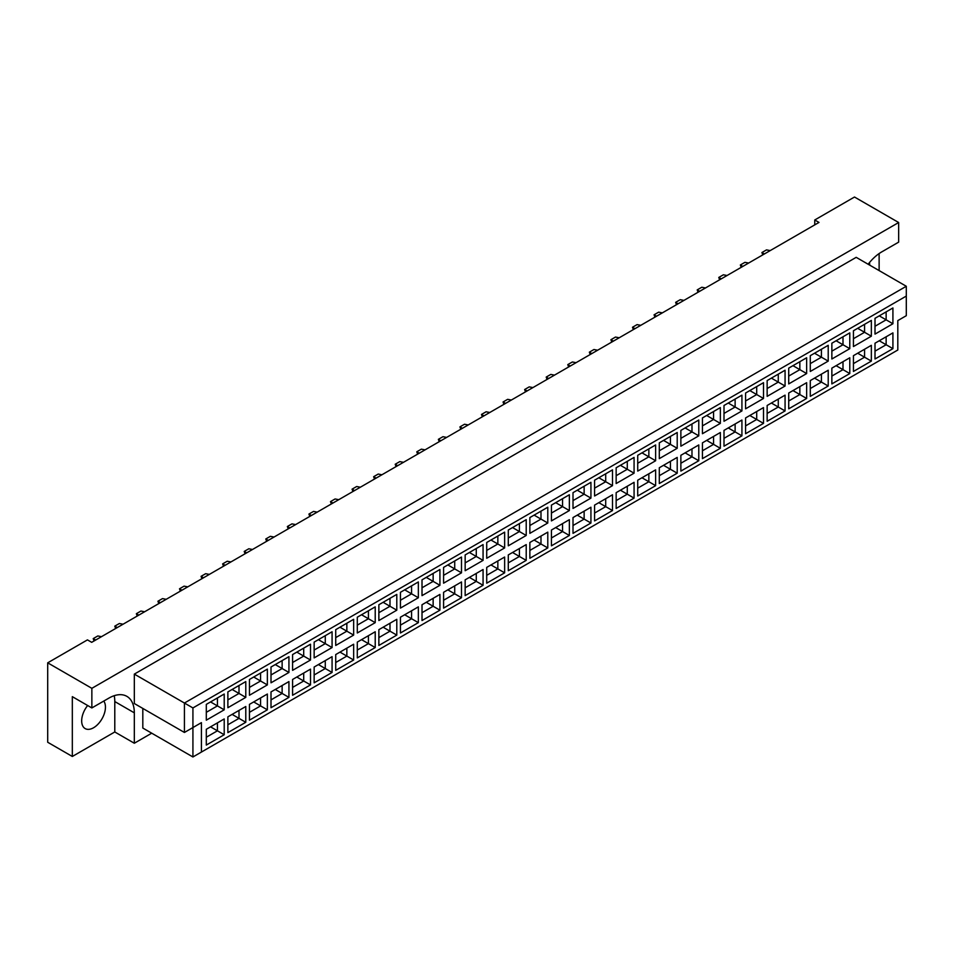 <?xml version="1.0" encoding="UTF-8"?>
<svg xmlns="http://www.w3.org/2000/svg" width="954" height="954" viewBox="0 0 954 954"><rect width="100%" height="100%" fill="white"/><g stroke="black" fill="none" stroke-linecap="round" stroke-linejoin="round"><path stroke-width="1.43" d="M87.661 705.507A16.814 9.707 120 0 0 85.156 728.582A16.814 9.707 120 0 0 93.564 727.747A16.814 9.707 120 0 0 103.903 714.808A16.814 9.707 120 0 0 103.759 701.071M869.404 262.66A16.814 9.707 -60 0 1 869.762 265.176M868.152 264.246A36.025 20.797 120 0 1 881.675 251.939L898.656 242.137L898.656 222.52L854.498 197.025L814.752 219.98L814.752 224.882M814.752 219.98L818.997 222.425L91.691 642.328L87.446 639.884L47.7 662.827L47.7 742.26L72.325 756.474L114.79 731.968L114.79 701.56A36.025 20.797 120 0 0 114.218 695.693M898.656 222.52L91.858 688.323L91.858 707.94L72.325 696.659L72.325 756.474M879.123 270.578L879.123 253.561M114.79 731.968L134.323 743.238L134.323 712.841A36.025 20.797 120 0 0 126.858 696.348A36.025 20.797 120 0 0 108.851 698.137L91.858 707.94M134.323 743.238L151.734 733.185M142.814 708.428L142.814 728.045L192.923 756.975L192.923 727.556L201.413 722.643L201.413 752.062L897.809 350.011L897.809 320.592L906.3 315.691L906.3 296.074L192.923 707.94L192.923 727.556L184.432 732.457L134.323 703.527L134.323 674.108L856.191 257.341L906.3 286.272L184.432 703.038L134.323 674.108M91.858 688.323L47.7 662.827M184.432 732.457L184.432 703.038L192.923 707.94M224.214 709.824L206.302 720.175L206.302 704.386L224.214 694.035L224.214 709.824L217.429 705.9L217.429 697.958L224.214 694.035M224.214 734.735L206.302 745.074L206.302 729.297L224.214 718.946L224.214 734.735L217.429 730.812L217.429 722.87L224.214 718.946M245.786 697.374L227.875 707.713L227.875 691.924L245.786 681.585L245.786 697.374L239.001 693.451L239.001 685.509L245.786 681.585M245.786 722.285L227.875 732.624L227.875 716.836L245.786 706.497L245.786 722.285L239.001 718.362L239.001 710.42L245.786 706.497M267.358 684.912L249.447 695.263L249.447 679.475L267.358 669.124L267.358 684.912L260.561 681.001L260.561 673.047L267.358 669.124M267.358 709.824L249.447 720.175L249.447 704.386L267.358 694.035L267.358 709.824L260.561 705.9L260.561 697.958L267.358 694.035M288.931 672.463L271.008 682.814L271.008 667.025L288.931 656.674L288.931 672.463L282.134 668.539L282.134 660.597L288.931 656.674M288.931 697.374L271.008 707.713L271.008 691.924L288.931 681.585L288.931 697.374L282.134 693.451L282.134 685.509L288.931 681.585M310.503 660.013L292.58 670.352L292.58 654.563L310.503 644.224L310.503 660.013L303.706 656.09L303.706 648.148L310.503 644.224M310.503 684.912L292.58 695.263L292.58 679.475L310.503 669.136L310.503 684.912L303.706 681.001L303.706 673.047L310.503 669.136M332.075 647.551L314.152 657.902L314.152 642.114L332.075 631.763L332.075 647.551L325.278 643.628L325.278 635.686L332.075 631.763M332.075 672.463L314.152 682.814L314.152 667.025L332.075 656.674L332.075 672.463L325.278 668.539L325.278 660.597L332.075 656.674M353.648 635.102L335.725 645.453L335.725 629.664L353.648 619.313L353.648 635.102L346.851 631.178L346.851 623.236L353.648 619.313M353.648 660.013L335.725 670.352L335.725 654.563L353.648 644.224L353.648 660.013L346.851 656.09L346.851 648.148L353.648 644.224M375.22 622.652L357.297 632.991L357.297 617.202L375.22 606.863L375.22 622.652L368.423 618.729L368.423 610.787L375.22 606.863M375.22 647.551L357.297 657.902L357.297 642.114L375.22 631.763L375.22 647.551L368.423 643.628L368.423 635.686L375.22 631.763M396.792 610.19L378.869 620.541L378.869 604.753L396.792 594.402L396.792 610.19L389.995 606.267L389.995 598.325L396.792 594.402M396.792 635.102L378.869 645.453L378.869 629.664L396.792 619.313L396.792 635.102L389.995 631.178L389.995 623.236L396.792 619.313M418.353 597.741L400.441 608.092L400.441 592.303L418.353 581.952L418.353 597.741L411.568 593.817L411.568 585.875L418.353 581.952M418.353 622.652L400.441 632.991L400.441 617.202L418.353 606.863L418.353 622.652L411.568 618.729L411.568 610.787L418.353 606.863M439.925 585.291L422.014 595.63L422.014 579.841L439.925 569.502L439.925 585.291L433.14 581.368L433.14 573.426L439.925 569.502M439.925 610.19L422.014 620.541L422.014 604.753L439.925 594.402L439.925 610.19L433.14 606.267L433.14 598.325L439.925 594.402M461.497 572.829L443.586 583.18L443.586 567.391L461.497 557.041L461.497 572.829L454.712 568.906L454.712 560.964L461.497 557.041M461.497 597.741L443.586 608.092L443.586 592.303L461.497 581.952L461.497 597.741L454.712 593.817L454.712 585.875L461.497 581.952M483.07 560.38L465.158 570.719L465.158 554.93L483.07 544.591L483.07 560.38L476.273 556.456L476.273 548.514L483.07 544.591M483.07 585.291L465.158 595.63L465.158 579.841L483.07 569.502L483.07 585.291L476.273 581.368L476.273 573.426L483.07 569.502M504.642 547.93L486.719 558.269L486.719 542.48L504.642 532.141L504.642 547.93L497.845 544.007L497.845 536.053L504.642 532.141M504.642 572.829L486.719 583.18L486.719 567.391L504.642 557.041L504.642 572.829L497.845 568.906L497.845 560.964L504.642 557.041M526.214 535.468L508.291 545.819L508.291 530.03L526.214 519.68L526.214 535.468L519.417 531.545L519.417 523.603L526.214 519.68M526.214 560.38L508.291 570.719L508.291 554.93L526.214 544.591L526.214 560.38L519.417 556.456L519.417 548.514L526.214 544.591M547.787 523.019L529.864 533.358L529.864 517.569L547.787 507.23L547.787 523.019L540.99 519.095L540.99 511.153L547.787 507.23M547.787 547.93L529.864 558.269L529.864 542.48L547.787 532.141L547.787 547.93L540.99 544.007L540.99 536.065L547.787 532.141M569.359 510.557L551.436 520.908L551.436 505.119L569.359 494.768L569.359 510.557L562.562 506.634L562.562 498.692L569.359 494.768M569.359 535.468L551.436 545.819L551.436 530.03L569.359 519.68L569.359 535.468L562.562 531.545L562.562 523.603L569.359 519.68M590.931 498.107L573.008 508.458L573.008 492.669L590.931 482.319L590.931 498.107L584.134 494.184L584.134 486.242L590.931 482.319M590.931 523.019L573.008 533.358L573.008 517.569L590.931 507.23L590.931 523.019L584.134 519.095L584.134 511.153L590.931 507.23M612.504 485.658L594.581 495.997L594.581 480.208L612.504 469.869L612.504 485.658L605.707 481.734L605.707 473.792L612.504 469.869M612.504 510.557L594.581 520.908L594.581 505.119L612.504 494.768L612.504 510.557L605.707 506.646L605.707 498.692L612.504 494.768M634.076 473.196L616.153 483.547L616.153 467.758L634.076 457.407L634.076 473.196L627.279 469.273L627.279 461.331L634.076 457.407M634.076 498.107L616.153 508.458L616.153 492.669L634.076 482.319L634.076 498.107L627.279 494.184L627.279 486.242L634.076 482.319M655.636 460.746L637.725 471.097L637.725 455.308L655.636 444.958L655.636 460.746L648.851 456.823L648.851 448.881L655.636 444.958M655.636 485.658L637.725 495.997L637.725 480.208L655.636 469.869L655.636 485.658L648.851 481.734L648.851 473.792L655.636 469.869M677.209 448.297L659.297 458.635L659.297 442.847L677.209 432.508L677.209 448.297L670.423 444.373L670.423 436.431L677.209 432.508M677.209 473.196L659.297 483.547L659.297 467.758L677.209 457.407L677.209 473.196L670.423 469.273L670.423 461.331L677.209 457.407M698.781 435.835L680.87 446.186L680.87 430.397L698.781 420.046L698.781 435.835L691.984 431.912L691.984 423.97L698.781 420.046M698.781 460.746L680.87 471.097L680.87 455.308L698.781 444.958L698.781 460.746L691.984 456.823L691.984 448.881L698.781 444.958M720.353 423.385L702.43 433.724L702.43 417.935L720.353 407.596L720.353 423.385L713.556 419.462L713.556 411.52L720.353 407.596M720.353 448.297L702.43 458.635L702.43 442.847L720.353 432.508L720.353 448.297L713.556 444.373L713.556 436.431L720.353 432.508M741.926 410.935L724.003 421.274L724.003 405.486L741.926 395.147L741.926 410.935L735.129 407.012L735.129 399.07L741.926 395.147M741.926 435.835L724.003 446.186L724.003 430.397L741.926 420.046L741.926 435.835L735.129 431.912L735.129 423.97L741.926 420.046M763.498 398.474L745.575 408.825L745.575 393.036L763.498 382.685L763.498 398.474L756.701 394.551L756.701 386.608L763.498 382.685M763.498 423.385L745.575 433.724L745.575 417.947L763.498 407.596L763.498 423.385L756.701 419.462L756.701 411.52L763.498 407.596M785.07 386.024L767.147 396.363L767.147 380.574L785.07 370.235L785.07 386.024L778.273 382.101L778.273 374.159L785.07 370.235M785.07 410.935L767.147 421.274L767.147 405.486L785.07 395.147L785.07 410.935L778.273 407.012L778.273 399.07L785.07 395.147M806.643 373.563L788.719 383.913L788.719 368.125L806.643 357.774L806.643 373.563L799.846 369.651L799.846 361.697L806.643 357.774M806.643 398.474L788.719 408.825L788.719 393.036L806.643 382.685L806.643 398.474L799.846 394.551L799.846 386.608L806.643 382.685M828.215 361.113L810.292 371.464L810.292 355.675L828.215 345.324L828.215 361.113L821.418 357.19L821.418 349.247L828.215 345.324M828.215 386.024L810.292 396.363L810.292 380.574L828.215 370.235L828.215 386.024L821.418 382.101L821.418 374.159L828.215 370.235M849.787 348.663L831.864 359.002L831.864 343.213L849.787 332.874L849.787 348.663L842.99 344.74L842.99 336.798L849.787 332.874M849.787 373.563L831.864 383.913L831.864 368.125L849.787 357.786L849.787 373.563L842.99 369.651L842.99 361.697L849.787 357.786M871.348 336.202L853.436 346.552L853.436 330.764L871.348 320.413L871.348 336.202L864.562 332.278L864.562 324.336L871.348 320.413M871.348 361.113L853.436 371.464L853.436 355.675L871.348 345.324L871.348 361.113L864.562 357.19L864.562 349.247L871.348 345.324M892.92 323.752L875.009 334.103L875.009 318.314L892.92 307.963L892.92 323.752L886.135 319.828L886.135 311.886L892.92 307.963M892.92 348.663L875.009 359.002L875.009 343.213L892.92 332.874L892.92 348.663L886.135 344.74L886.135 336.798L892.92 332.874M879.254 340.769L886.135 344.74L875.009 351.155M879.254 315.857L886.135 319.828L875.009 326.256M857.682 353.218L864.562 357.19L853.436 363.617M857.682 328.307L864.562 332.278L853.436 338.706M836.109 365.68L842.99 369.651L831.864 376.067M836.109 340.769L842.99 344.74L831.864 351.155M814.537 378.13L821.418 382.101L810.292 388.528M814.537 353.218L821.418 357.19L810.292 363.617M792.965 390.58L799.846 394.551L788.719 400.978M792.965 365.668L799.846 369.651L788.719 376.067M771.392 403.041L778.273 407.012L767.147 413.428M771.392 378.13L778.273 382.101L767.147 388.528M749.82 415.491L756.701 419.462L745.575 425.889M749.82 390.58L756.701 394.551L745.575 400.978M728.248 427.941L735.129 431.912L724.003 438.339M728.248 403.041L735.129 407.012L724.003 413.428M706.687 440.402L713.556 444.373L702.43 450.789M706.687 415.491L713.556 419.462L702.43 425.889M685.115 452.852L691.984 456.823L680.87 463.25M685.115 427.941L691.984 431.912L680.87 438.339M663.543 465.302L670.423 469.273L659.297 475.7M663.543 440.402L670.423 444.373L659.297 450.789M641.97 477.763L648.851 481.734L637.725 488.15M641.97 452.852L648.851 456.823L637.725 463.25M620.398 490.213L627.279 494.184L616.153 500.611M620.398 465.302L627.279 469.273L616.153 475.7M598.826 502.663L605.707 506.646L594.581 513.061M598.826 477.763L605.707 481.734L594.581 488.15M577.253 515.124L584.134 519.095L573.008 525.523M577.253 490.213L584.134 494.184L573.008 500.611M555.681 527.574L562.562 531.545L551.436 537.973M555.681 502.663L562.562 506.634L551.436 513.061M534.109 540.036L540.99 544.007L529.864 550.422M534.109 515.124L540.99 519.095L529.864 525.511M512.536 552.485L519.417 556.456L508.291 562.884M512.536 527.574L519.417 531.545L508.291 537.973M490.976 564.935L497.845 568.906L486.719 575.334M490.976 540.036L497.845 544.007L486.719 550.422M469.404 577.397L476.273 581.368L465.158 587.783M469.404 552.485L476.273 556.456L465.158 562.884M447.831 589.846L454.712 593.817L443.586 600.245M447.831 564.935L454.712 568.906L443.586 575.334M426.259 602.296L433.14 606.267L422.014 612.695M426.259 577.397L433.14 581.368L422.014 587.783M404.687 614.758L411.568 618.729L400.441 625.144M404.687 589.846L411.568 593.817L400.441 600.245M383.114 627.207L389.995 631.178L378.869 637.606M383.114 602.296L389.995 606.267L378.869 612.695M361.542 639.657L368.423 643.628L357.297 650.056M361.542 614.758L368.423 618.729L357.297 625.144M339.97 652.119L346.851 656.09L335.725 662.505M339.97 627.207L346.851 631.178L335.725 637.606M318.397 664.568L325.278 668.539L314.152 674.967M318.397 639.657L325.278 643.628L314.152 650.056M296.825 677.03L303.706 681.001L292.58 687.417M296.825 652.119L303.706 656.09L292.58 662.505M275.253 689.48L282.134 693.451L271.008 699.878M275.253 664.568L282.134 668.539L271.008 674.967M253.692 701.929L260.561 705.9L249.447 712.328M253.692 677.018L260.561 681.001L249.447 687.417M232.12 714.391L239.001 718.362L227.875 724.778M232.12 689.48L239.001 693.451L227.875 699.878M210.548 726.841L217.429 730.812L206.302 737.239M210.548 701.929L217.429 705.9L206.302 712.328M906.3 296.074L906.3 286.272M201.413 722.643L192.923 727.556M192.923 756.975L201.413 752.062M762.771 254.885L761.924 252.536L766.515 249.888L770.2 250.592M761.924 252.536L764.392 253.955M741.198 267.347L740.352 264.985L744.943 262.338L748.64 263.054M742.82 266.404L740.352 264.985M719.638 279.796L718.779 277.447L723.37 274.8L727.067 275.503M718.779 277.447L721.248 278.866M676.493 304.708L675.647 302.346L680.226 299.699L683.923 300.415M675.647 302.346L678.103 303.777M633.349 329.607L632.502 327.258L637.081 324.61L640.778 325.326M632.502 327.258L634.959 328.677M590.204 354.518L589.357 352.169L593.948 349.522L597.633 350.225M589.357 352.169L591.814 353.588M547.059 379.43L546.213 377.068L550.804 374.421L554.489 375.137M546.213 377.068L548.681 378.499M503.927 404.329L503.068 401.98L507.659 399.332L511.356 400.048M503.068 401.98L505.537 403.399M460.782 429.24L459.935 426.891L464.515 424.244L468.211 424.947M459.935 426.891L462.392 428.31M698.066 292.246L697.207 289.897L701.798 287.249L705.495 287.965M699.676 291.316L697.207 289.897M654.921 317.157L654.074 314.808L658.654 312.161L662.35 312.864M656.531 316.227L654.074 314.808M611.776 342.069L610.93 339.707L615.509 337.06L619.206 337.776M613.386 341.138L610.93 339.707M568.632 366.968L567.785 364.619L572.376 361.971L576.061 362.687M570.253 366.038L567.785 364.619M525.487 391.879L524.64 389.53L529.231 386.883L532.928 387.586M527.109 390.949L524.64 389.53M482.354 416.791L481.496 414.441L486.087 411.782L489.784 412.498M483.964 415.861L481.496 414.441M439.21 441.702L438.363 439.341L442.942 436.693L446.639 437.409M440.82 440.76L438.363 439.341M396.065 466.601L395.218 464.252L399.798 461.605L403.494 462.32M397.675 465.671L395.218 464.252M352.92 491.513L352.074 489.163L356.665 486.516L360.35 487.22M354.542 490.583L352.074 489.163M309.776 516.424L308.929 514.063L313.52 511.416L317.217 512.131M311.398 515.494L308.929 514.063M266.643 541.323L265.784 538.974L270.376 536.327L274.072 537.042M268.253 540.393L265.784 538.974M223.498 566.235L222.652 563.886L227.231 561.238L230.928 561.942M225.108 565.305L222.652 563.886M180.354 591.146L179.507 588.797L184.086 586.15L187.783 586.853M181.964 590.216L179.507 588.797M137.209 616.057L136.362 613.696L140.953 611.049L144.638 611.764M138.831 615.127L136.362 613.696M94.064 640.957L93.218 638.608L97.809 635.96L101.506 636.676M95.686 640.027L93.218 638.608M417.637 454.152L416.791 451.802L421.37 449.155L425.067 449.859M416.791 451.802L419.247 453.222M374.493 479.063L373.646 476.702L378.237 474.055L381.922 474.77M373.646 476.702L376.103 478.133M331.348 503.962L330.501 501.613L335.092 498.966L338.777 499.681M330.501 501.613L332.97 503.032M288.215 528.874L287.357 526.525L291.948 523.877L295.645 524.581M287.357 526.525L289.825 527.944M245.071 553.785L244.224 551.424L248.803 548.777L252.5 549.492M244.224 551.424L246.681 552.855M201.926 578.696L201.079 576.335L205.659 573.688L209.355 574.403M201.079 576.335L203.536 577.754M158.781 603.596L157.935 601.247L162.514 598.599L166.211 599.315M157.935 601.247L160.391 602.666M115.637 628.507L114.79 626.158L119.381 623.511L123.066 624.214M114.79 626.158L117.259 627.577M114.79 701.56L134.323 712.841"/></g></svg>
